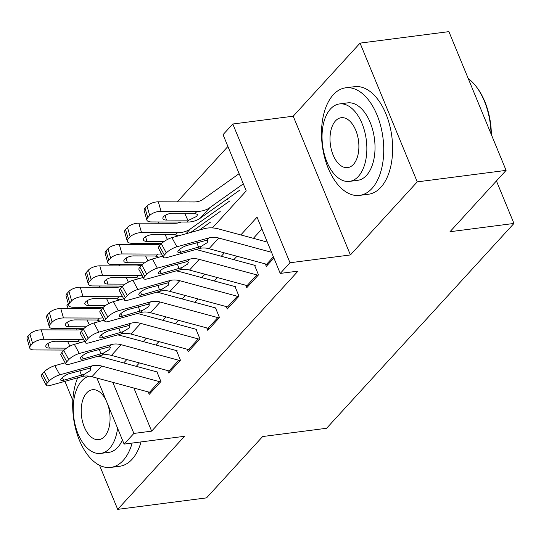 <?xml version="1.0" encoding="UTF-8"?>
<svg xmlns="http://www.w3.org/2000/svg" width="541" height="541" viewBox="0 0 541 541"><rect width="100%" height="100%" fill="white"/><g stroke="black" fill="none" stroke-linecap="round" stroke-linejoin="round"><path stroke-width="0.81" d="M212.397 227.91L246.236 190.919L223.048 134.668L232.806 124.004L289.996 262.757L280.238 273.421L257.056 217.171L240.806 234.936M293.215 116.193L350.406 254.946L417.246 181.871L506.092 170.381L448.902 31.635L360.056 43.118L293.215 116.193L232.806 124.004M68.24 308.526L66.928 305.354L68.342 303.812M227.917 146.476L177.232 201.894M158.871 221.966L157.715 223.23M139.355 243.301L138.198 244.566M119.845 264.63L118.682 265.901M100.328 285.966L99.172 287.237M417.246 181.871L360.056 43.118M64.934 381.358L72.825 400.509M99.53 465.307L117.695 509.365L184.535 436.296L124.119 444.107L96.9 378.064M506.092 170.381L449.984 231.724L513.95 223.453L326.608 428.269L262.642 436.54L206.534 497.882L117.695 509.365M265.306 263.907L266.307 266.341L273.902 258.043M245.79 285.242L246.797 287.677L258.503 274.875L254.642 265.496M226.28 306.578L227.281 309.012L238.987 296.211L235.125 286.831M206.763 327.914L207.764 330.348L219.477 317.547L215.609 308.167M187.247 349.249L188.248 351.684L199.96 338.882L196.092 329.503M167.73 370.585L168.738 373.02L180.444 360.218L176.582 350.838M100.633 307.383L100.937 308.106M208.075 221.208L207.724 220.356M227.592 199.872L227.24 199.02M145.042 208.19L147.761 217.638A8.676 3.672 163.9 0 0 146.861 220.065L144.136 210.625A8.676 3.672 -16.1 0 1 145.042 208.19L146.99 206.06A8.676 3.672 -16.1 0 1 158.33 201.82L194.233 201.955A21.694 16.176 -137.6 0 0 202.861 199.419L239.108 173.681M133.884 388.046L151.642 431.143L298.01 271.129L280.238 273.421M261.918 228.978L253.371 238.324M236.972 256.258L233.854 259.66M217.455 277.594L214.344 280.995M197.938 298.93L194.828 302.331M178.429 320.265L175.311 323.667M158.912 341.594L155.794 345.002M139.395 362.93L136.285 366.338M148.22 391.921L149.221 394.348L160.927 381.554L157.066 372.174M513.95 223.453L496.428 180.944M350.406 254.946L289.996 262.757M151.642 431.143L133.877 433.436L124.119 444.107M81.887 307.308L82.415 308.58M77.079 329.969L76.552 328.698M112.826 382.365L133.877 433.436M224.407 252.863L221.289 256.272M204.89 274.199L201.779 277.607M185.38 295.535L182.263 298.943M165.864 316.87L162.746 320.272M146.347 338.206L143.23 341.608M126.831 359.542L123.72 362.943M150.851 392.57A15.189 11.32 -137.6 0 1 149.512 392.266L91.936 376.719A21.694 16.176 42.4 0 0 82.191 376.556L50.029 385.496A8.676 2.441 151.6 0 1 46.303 385.354A8.676 2.441 151.6 0 1 47.27 383.082L49.224 380.945L44.274 371.789L42.326 373.926L47.27 383.082M157.627 372.1L101.62 356.979A32.541 24.264 42.4 0 0 98.097 356.228M65.157 362.801L54.844 365.669L59.787 374.825A8.676 2.441 151.6 0 0 49.224 380.945M160.609 381.899A15.189 11.32 -137.6 0 1 159.27 381.601L101.694 366.054A21.694 16.176 42.4 0 0 91.95 365.892L59.787 374.825M44.274 371.789A8.676 2.441 -28.4 0 1 54.844 365.669M46.303 385.354L41.353 376.198A8.676 2.441 -28.4 0 1 42.326 373.926M84.295 374.264L63.784 380.242A6.945 1.954 -28.4 0 1 60.795 380.127A6.945 1.954 -28.4 0 1 61.573 378.308A6.945 1.954 -28.4 0 1 70.026 373.412L89.847 368.191L90.847 368.806L90.11 370.7L84.295 374.264L82.191 376.556M83.483 328.725A21.694 16.176 -137.6 0 1 77.14 329.969L41.244 329.834L43.963 339.275A8.676 3.672 163.9 0 0 32.622 343.515L29.904 334.074A8.676 3.672 -16.1 0 1 41.244 329.834M83.442 339.187A32.541 24.264 -137.6 0 1 79.865 339.417L43.963 339.275M64.169 350.061L34.205 349.946A8.676 3.672 163.9 0 1 29.769 348.079L27.05 338.632A8.676 3.672 -16.1 0 1 27.949 336.204L29.904 334.074M48.014 343.434L49.353 348.079A6.945 2.935 -16.1 0 1 45.802 346.585A6.945 2.935 -16.1 0 1 46.526 344.637A6.945 2.935 -16.1 0 1 55.595 341.249L76.984 341.33L80.433 342.426M27.949 336.204L30.668 345.652L32.622 343.515M30.668 345.652A8.676 3.672 163.9 0 0 29.769 348.079M49.353 348.079L66.536 348.14M77.674 377.814A54.235 30.587 -97.4 0 0 78.323 437.507A54.235 30.587 -97.4 0 0 110.763 467.424A54.235 30.587 -97.4 0 0 123.125 460.513A54.235 30.587 -97.4 0 0 132.16 443.065M110.763 467.424L119.649 466.274A54.235 30.587 -97.4 0 0 132.011 459.363A54.235 30.587 -97.4 0 0 141.045 441.916M122.401 439.941A39.053 22.019 82.6 0 1 117.722 447.387A39.053 22.019 82.6 0 1 108.815 452.364L100.64 453.419A39.053 22.019 -97.4 0 0 109.546 448.442A39.053 22.019 -97.4 0 0 117.58 428.229M89.38 376.191A39.053 22.019 -97.4 0 0 81.725 380.938A39.053 22.019 -97.4 0 0 75.436 425.983A39.053 22.019 -97.4 0 0 100.64 453.419M106.164 400.55A25.163 14.188 -97.4 0 0 92.41 389.736A25.163 14.188 -97.4 0 0 86.668 392.942A25.163 14.188 -97.4 0 0 82.617 421.966A25.163 14.188 -97.4 0 0 98.861 439.65A25.163 14.188 -97.4 0 0 104.596 436.438A25.163 14.188 -97.4 0 0 107.659 404.174M333.303 94.736A54.235 30.587 -97.4 0 0 324.566 157.289A54.235 30.587 -97.4 0 0 359.576 195.396A54.235 30.587 -97.4 0 0 371.944 188.484A54.235 30.587 -97.4 0 0 380.675 125.931A54.235 30.587 -97.4 0 0 345.665 87.818A54.235 30.587 -97.4 0 0 333.303 94.736M359.576 195.396L368.462 194.246A54.235 30.587 -97.4 0 0 380.823 187.335A54.235 30.587 -97.4 0 0 389.561 124.782A54.235 30.587 -97.4 0 0 354.551 86.675L345.665 87.818M339.444 103.94L347.613 102.878A39.053 22.019 82.6 0 1 372.817 130.32A39.053 22.019 82.6 0 1 366.534 175.358A39.053 22.019 82.6 0 1 357.628 180.336L349.452 181.391A39.053 22.019 -97.4 0 0 358.358 176.413A39.053 22.019 -97.4 0 0 364.648 131.375A39.053 22.019 -97.4 0 0 339.444 103.94A39.053 22.019 -97.4 0 0 330.537 108.917A39.053 22.019 -97.4 0 0 324.248 153.955A39.053 22.019 -97.4 0 0 349.452 181.391M353.415 164.417A25.163 14.188 -97.4 0 0 357.466 135.392A25.163 14.188 -97.4 0 0 341.222 117.708A25.163 14.188 -97.4 0 0 335.481 120.914A25.163 14.188 -97.4 0 0 331.43 149.945A25.163 14.188 -97.4 0 0 347.674 167.622A25.163 14.188 -97.4 0 0 353.415 164.417M491.039 133.87A54.235 30.587 -97.4 0 0 475.573 85.755A54.235 30.587 -97.4 0 0 468.236 78.54M475.573 85.755L476.263 86.628A52.937 29.85 82.6 0 1 491.377 134.689M170.368 371.234A15.189 11.32 -137.6 0 1 169.029 370.93L111.453 355.39A21.694 16.176 42.4 0 0 101.708 355.221L69.546 364.161A8.676 2.441 151.6 0 1 65.813 364.019A8.676 2.441 151.6 0 1 66.786 361.746L68.734 359.609L63.791 350.453L61.836 352.59L66.786 361.746M177.144 350.764L121.13 335.643A32.541 24.264 42.4 0 0 117.607 334.893M84.673 341.466L74.354 344.333L79.304 353.496A8.676 2.441 151.6 0 0 68.734 359.609M180.126 360.563A15.189 11.32 -137.6 0 1 178.787 360.265L121.211 344.718A21.694 16.176 42.4 0 0 111.46 344.556L79.304 353.496M63.791 350.453A8.676 2.441 -28.4 0 1 74.354 344.333M65.813 364.019L60.869 354.862A8.676 2.441 -28.4 0 1 61.836 352.59M103.804 352.928L83.3 358.906A6.945 1.954 -28.4 0 1 80.311 358.791A6.945 1.954 -28.4 0 1 81.089 356.972A6.945 1.954 -28.4 0 1 89.542 352.083L109.363 346.855L110.364 347.471L109.627 349.364L103.804 352.928L101.708 355.221M189.884 349.899A15.189 11.32 -137.6 0 1 188.538 349.601L130.963 334.054A21.694 16.176 42.4 0 0 121.218 333.892L89.062 342.825A8.676 2.441 151.6 0 1 85.329 342.683A8.676 2.441 151.6 0 1 86.303 340.411L88.251 338.274L83.307 329.117L81.353 331.254L86.303 340.411M196.66 329.435L140.646 314.307A32.541 24.264 42.4 0 0 137.123 313.557M104.19 320.13L93.87 322.997L98.82 332.16A8.676 2.441 151.6 0 0 88.251 338.274M199.643 339.227A15.189 11.32 -137.6 0 1 198.297 338.93L140.721 323.383A21.694 16.176 42.4 0 0 130.976 323.22L98.82 332.16M83.307 329.117A8.676 2.441 -28.4 0 1 93.87 322.997M85.329 342.683L80.379 333.526A8.676 2.441 -28.4 0 1 81.353 331.254M123.321 331.592L102.81 337.57A6.945 1.954 -28.4 0 1 99.828 337.456A6.945 1.954 -28.4 0 1 100.606 335.636A6.945 1.954 -28.4 0 1 109.059 330.747L128.873 325.52L129.881 326.135L129.143 328.029L123.321 331.592L121.218 333.892M209.394 328.563A15.189 11.32 -137.6 0 1 208.055 328.265L150.479 312.718A21.694 16.176 42.4 0 0 140.734 312.556L108.579 321.489A8.676 2.441 151.6 0 1 104.846 321.347A8.676 2.441 151.6 0 1 105.813 319.075L107.767 316.938L102.817 307.782L100.869 309.919L105.813 319.075M216.177 308.1L160.163 292.972A32.541 24.264 42.4 0 0 156.64 292.221M123.706 298.801L113.387 301.662L118.337 310.825A8.676 2.441 151.6 0 0 107.767 316.938M219.152 317.892A15.189 11.32 -137.6 0 1 217.813 317.594L160.237 302.047A21.694 16.176 42.4 0 0 150.493 301.885L118.337 310.825M102.817 307.782A8.676 2.441 -28.4 0 1 113.387 301.662M104.846 321.347L99.896 312.191A8.676 2.441 -28.4 0 1 100.869 309.919M142.838 310.257L122.327 316.235A6.945 1.954 -28.4 0 1 119.345 316.12A6.945 1.954 -28.4 0 1 120.116 314.307A6.945 1.954 -28.4 0 1 128.575 309.411L148.39 304.184L149.397 304.799L148.66 306.693L142.838 310.257L140.734 312.556M228.911 307.227A15.189 11.32 -137.6 0 1 227.572 306.93L169.996 291.383A21.694 16.176 42.4 0 0 160.251 291.22L128.089 300.154A8.676 2.441 151.6 0 1 124.362 300.012A8.676 2.441 151.6 0 1 125.329 297.739L127.284 295.602L122.334 286.446L120.386 288.583L125.329 297.739M235.687 286.764L179.68 271.636A32.541 24.264 42.4 0 0 176.15 270.885M143.216 277.465L132.903 280.333L137.847 289.489A8.676 2.441 151.6 0 0 127.284 295.602M238.669 296.563A15.189 11.32 -137.6 0 1 237.33 296.258L179.754 280.711A21.694 16.176 42.4 0 0 170.009 280.549L137.847 289.489M122.334 286.446A8.676 2.441 -28.4 0 1 132.903 280.333M124.362 300.012L119.412 290.855A8.676 2.441 -28.4 0 1 120.386 288.583M162.354 288.921L141.843 294.899A6.945 1.954 -28.4 0 1 138.854 294.784A6.945 1.954 -28.4 0 1 139.632 292.972A6.945 1.954 -28.4 0 1 148.085 288.076L167.906 282.848L168.907 283.464L168.17 285.357L162.354 288.921L160.251 291.22M103 307.389A21.694 16.176 -137.6 0 1 96.656 308.634L60.761 308.498L63.48 317.946A8.676 3.672 163.9 0 0 52.139 322.179L49.414 312.739A8.676 3.672 -16.1 0 1 60.761 308.498M102.952 317.851A32.541 24.264 -137.6 0 1 99.375 318.081L63.48 317.946M83.686 328.725L53.721 328.61A8.676 3.672 163.9 0 1 49.285 326.744L46.567 317.296A8.676 3.672 -16.1 0 1 47.466 314.869L49.414 312.739M67.53 322.098L68.869 326.744A6.945 2.935 -16.1 0 1 65.319 325.249A6.945 2.935 -16.1 0 1 66.036 323.302A6.945 2.935 -16.1 0 1 75.111 319.914L96.494 319.995L99.95 321.09M47.466 314.869L50.185 324.316L52.139 322.179M50.185 324.316A8.676 3.672 163.9 0 0 49.285 326.744M68.869 326.744L86.046 326.805M122.516 286.054A21.694 16.176 -137.6 0 1 116.173 287.298L80.271 287.163L82.996 296.61A8.676 3.672 163.9 0 0 71.649 300.843L68.93 291.403A8.676 3.672 -16.1 0 1 80.271 287.163M122.469 296.515A32.541 24.264 -137.6 0 1 118.892 296.745L82.996 296.61M103.203 307.389L73.238 307.274A8.676 3.672 163.9 0 1 68.802 305.408L66.076 295.961A8.676 3.672 -16.1 0 1 66.983 293.533L68.93 291.403M87.047 300.762L88.379 305.408A6.945 2.935 -16.1 0 1 84.836 303.914A6.945 2.935 -16.1 0 1 85.552 301.973A6.945 2.935 -16.1 0 1 94.628 298.578L116.011 298.659L119.466 299.755M66.983 293.533L69.701 302.98L71.649 300.843M69.701 302.98A8.676 3.672 163.9 0 0 68.802 305.408M88.379 305.408L105.563 305.469M142.026 264.718A21.694 16.176 -137.6 0 1 135.69 265.962L99.787 265.827L102.506 275.274A8.676 3.672 163.9 0 0 91.165 279.508L88.447 270.067A8.676 3.672 -16.1 0 1 99.787 265.827M141.985 275.18A32.541 24.264 -137.6 0 1 138.408 275.41L102.506 275.274M122.712 286.054L92.748 285.939A8.676 3.672 163.9 0 1 88.311 284.072L85.593 274.632A8.676 3.672 -16.1 0 1 86.492 272.197L88.447 270.067M106.557 279.426L107.896 284.072A6.945 2.935 -16.1 0 1 104.345 282.578A6.945 2.935 -16.1 0 1 105.069 280.637A6.945 2.935 -16.1 0 1 114.144 277.242L135.527 277.323L138.983 278.426M86.492 272.197L89.218 281.645L91.165 279.508M89.218 281.645A8.676 3.672 163.9 0 0 88.311 284.072M107.896 284.072L125.079 284.133M161.543 243.382A21.694 16.176 -137.6 0 1 155.199 244.627L119.304 244.491L122.023 253.939A8.676 3.672 163.9 0 0 110.682 258.172L107.963 248.732A8.676 3.672 -16.1 0 1 119.304 244.491M161.502 253.844A32.541 24.264 -137.6 0 1 157.925 254.074L122.023 253.939M210.449 222.155L199.352 230.04M142.229 264.718L112.264 264.603A8.676 3.672 163.9 0 1 107.828 262.737L105.11 253.296A8.676 3.672 -16.1 0 1 106.009 250.862L107.963 248.732M126.073 258.091L127.412 262.737A6.945 2.935 -16.1 0 1 123.862 261.242A6.945 2.935 -16.1 0 1 124.586 259.301A6.945 2.935 -16.1 0 1 133.654 255.907L155.044 255.988L158.493 257.09M106.009 250.862L108.727 260.309L110.682 258.172M108.727 260.309A8.676 3.672 163.9 0 0 107.828 262.737M127.412 262.737L144.596 262.804M248.427 285.891A15.189 11.32 -137.6 0 1 247.088 285.594L189.512 270.047A21.694 16.176 42.4 0 0 179.768 269.885L147.605 278.818A8.676 2.441 151.6 0 1 143.872 278.676A8.676 2.441 151.6 0 1 144.846 276.404L146.794 274.273L141.85 265.11L139.896 267.247L144.846 276.404M255.203 265.428L199.189 250.3A32.541 24.264 42.4 0 0 195.666 249.55M162.733 256.13L152.413 258.997L157.363 268.153A8.676 2.441 151.6 0 0 146.794 274.273M258.185 275.227A15.189 11.32 -137.6 0 1 256.84 274.923L199.264 259.376A21.694 16.176 42.4 0 0 189.519 259.213L157.363 268.153M141.85 265.11A8.676 2.441 -28.4 0 1 152.413 258.997M143.872 278.676L138.929 269.519A8.676 2.441 -28.4 0 1 139.896 267.247M181.864 267.585L161.36 273.563A6.945 1.954 -28.4 0 1 158.371 273.455A6.945 1.954 -28.4 0 1 159.149 271.636A6.945 1.954 -28.4 0 1 167.602 266.74L187.423 261.513L188.424 262.128L187.686 264.022L181.864 267.585L179.768 269.885M181.059 222.047A21.694 16.176 -137.6 0 1 174.716 223.291L138.821 223.156L141.539 232.603A8.676 3.672 163.9 0 0 130.198 236.843L127.473 227.396A8.676 3.672 -16.1 0 1 138.821 223.156M229.966 200.819L190.385 228.931A32.541 24.264 -137.6 0 1 177.434 232.738L141.539 232.603M220.207 211.49L190.703 232.441M161.745 243.382L131.781 243.267A8.676 3.672 163.9 0 1 127.345 241.401L124.626 231.961A8.676 3.672 -16.1 0 1 125.526 229.526L127.473 227.396M145.59 236.755L146.929 241.401A6.945 2.935 -16.1 0 1 143.379 239.906A6.945 2.935 -16.1 0 1 144.095 237.966A6.945 2.935 -16.1 0 1 153.171 234.571L174.554 234.652L178.009 235.754M125.526 229.526L128.244 238.973L130.198 236.843M128.244 238.973A8.676 3.672 163.9 0 0 127.345 241.401M146.929 241.401L164.106 241.469M267.944 264.556A15.189 11.32 -137.6 0 1 266.598 264.258L209.022 248.711A21.694 16.176 42.4 0 0 199.277 248.549L167.122 257.482A8.676 2.441 151.6 0 1 163.389 257.34A8.676 2.441 151.6 0 1 164.363 255.068L166.31 252.938L161.367 243.775L159.412 245.912L164.363 255.068M267.328 242.097L218.706 228.965A32.541 24.264 42.4 0 0 204.092 228.721L171.93 237.661L176.88 246.818A8.676 2.441 151.6 0 0 166.31 252.938M271.528 252.282L218.78 238.04A21.694 16.176 42.4 0 0 209.036 237.878L176.88 246.818M161.367 243.775A8.676 2.441 -28.4 0 1 171.93 237.661M163.389 257.34L158.439 248.184A8.676 2.441 -28.4 0 1 159.412 245.912M201.38 246.25L180.87 252.228A6.945 1.954 -28.4 0 1 177.888 252.12A6.945 1.954 -28.4 0 1 178.665 250.3A6.945 1.954 -28.4 0 1 187.118 245.404L206.933 240.177L207.94 240.792L207.203 242.686L201.38 246.25L199.277 248.549M243.322 183.859L209.901 207.595A32.541 24.264 -137.6 0 1 196.951 211.403L161.049 211.267A8.676 3.672 163.9 0 0 149.708 215.507L146.99 206.06M239.724 190.155L200.143 218.26A32.541 24.264 -137.6 0 1 187.193 222.074L151.297 221.932A8.676 3.672 163.9 0 1 146.861 220.065M165.106 215.419L166.439 220.065A6.945 2.935 -16.1 0 1 162.895 218.571A6.945 2.935 -16.1 0 1 163.612 216.63A6.945 2.935 -16.1 0 1 172.687 213.235L194.07 213.316L197.526 214.419L196.796 216.326L189.005 220.092L187.828 220.146L184.664 213.282M147.761 217.638L149.708 215.507M166.439 220.065L187.828 220.146M91.95 365.892L89.847 368.191M101.694 366.054L91.936 376.719M159.27 381.601L149.512 392.266M62.337 377.571L63.784 380.242M81.468 375.326L79.791 370.7M78.053 341.398L79.865 339.417M69.823 346.172L67.571 341.297M111.46 344.556L109.363 346.855M121.211 344.718L111.453 355.39M178.787 360.265L169.029 370.93M81.853 356.235L83.3 358.906M100.984 353.99L99.307 349.364M130.976 323.22L128.873 325.52M140.721 323.383L130.963 334.054M198.297 338.93L188.538 349.601M101.37 334.899L102.81 337.57M120.501 332.654L118.817 328.029M150.493 301.885L148.39 304.184M160.237 302.047L150.479 312.718M217.813 317.594L208.055 328.265M120.886 313.564L122.327 316.235M140.018 311.318L138.334 306.7M170.009 280.549L167.906 282.848M179.754 280.711L169.996 291.383M237.33 296.258L227.572 306.93M140.396 292.228L141.843 294.899M159.527 289.983L157.85 285.364M97.569 320.062L99.375 318.081M89.339 324.837L87.087 319.961M117.079 298.727L118.892 296.745M108.849 303.501L106.604 298.625M136.596 277.391L138.408 275.41M128.366 282.165L126.114 277.29M156.112 256.055L157.925 254.074M147.882 260.83L145.63 255.954M189.519 259.213L187.423 261.513M199.264 259.376L189.512 270.047M256.84 274.923L247.088 285.594M159.913 270.892L161.36 273.563M179.044 268.647L177.36 264.028M185.969 233.759L190.385 228.931M175.629 234.72L177.434 232.738M167.392 239.494L165.147 234.618M209.036 237.878L206.933 240.177M218.78 238.04L209.022 248.711M273.394 256.826L266.598 264.258M179.429 249.557L180.87 252.228M198.561 247.318L196.877 242.693M158.33 201.82L161.049 211.267M187.193 222.074L189.005 220.092M200.143 218.26L209.901 207.595M195.139 213.384L196.951 211.403"/></g></svg>
